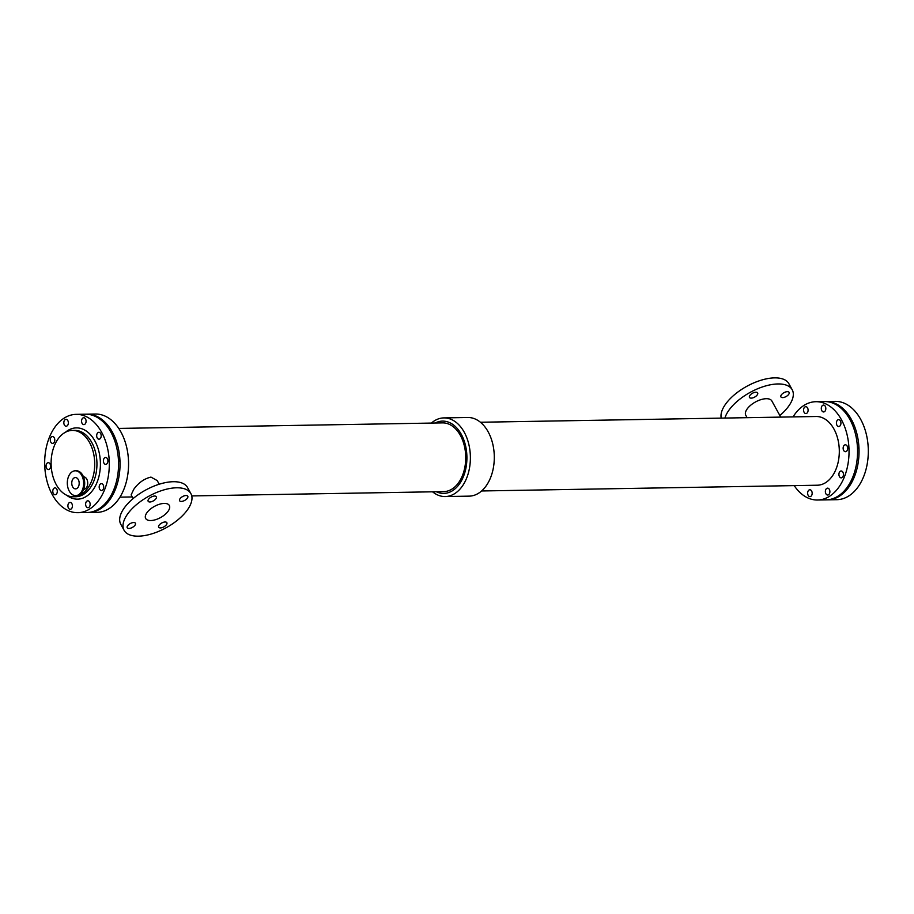 <?xml version="1.0" encoding="UTF-8"?>
<svg xmlns="http://www.w3.org/2000/svg" width="914" height="914" viewBox="0 0 914 914"><rect width="100%" height="100%" fill="white"/><g stroke="black" fill="none" stroke-linecap="round" stroke-linejoin="round"><path stroke-width="1.37" d="M118.397 459.125A3.439 2.262 89 0 1 118.534 461.97M793.044 416.887A49.162 32.298 89 0 1 795.854 412.877A49.162 32.298 89 0 1 815.894 401.703L824.417 401.554A49.162 32.298 89 0 1 857.549 450.156A49.162 32.298 89 0 1 826.096 499.878L817.573 500.015A49.162 32.298 89 0 1 794.22 485.62M815.894 401.703A49.162 32.298 89 0 1 849.026 450.305A49.162 32.298 89 0 1 817.573 500.015M804.114 412.305A3.439 2.262 89 0 1 803.772 408.672A3.439 2.262 89 0 1 805.782 406.684A3.439 2.262 89 0 1 808.102 410.089A3.439 2.262 89 0 1 805.897 413.562A3.439 2.262 89 0 1 804.114 412.305M836.95 425.261A3.439 2.262 89 0 1 836.607 421.628A3.439 2.262 89 0 1 838.618 419.64A3.439 2.262 89 0 1 840.937 423.045A3.439 2.262 89 0 1 838.732 426.518A3.439 2.262 89 0 1 836.95 425.261M839.463 476.605A3.439 2.262 89 0 1 839.121 472.972A3.439 2.262 89 0 1 841.131 470.984A3.439 2.262 89 0 1 843.451 474.389A3.439 2.262 89 0 1 841.246 477.862A3.439 2.262 89 0 1 839.463 476.605M825.902 493.777A3.439 2.262 89 0 1 825.559 490.144A3.439 2.262 89 0 1 827.57 488.156A3.439 2.262 89 0 1 829.889 491.549A3.439 2.262 89 0 1 827.684 495.034A3.439 2.262 89 0 1 825.902 493.777M821.835 410.694A3.439 2.262 89 0 1 821.492 407.061A3.439 2.262 89 0 1 823.503 405.073A3.439 2.262 89 0 1 825.822 408.478A3.439 2.262 89 0 1 823.617 411.951A3.439 2.262 89 0 1 821.835 410.694M843.679 450.442A3.439 2.262 89 0 1 843.336 446.797A3.439 2.262 89 0 1 845.347 444.81A3.439 2.262 89 0 1 847.666 448.214A3.439 2.262 89 0 1 845.461 451.699A3.439 2.262 89 0 1 843.679 450.442M808.182 495.388A3.439 2.262 89 0 1 807.839 491.755A3.439 2.262 89 0 1 809.838 489.767A3.439 2.262 89 0 1 812.169 493.16A3.439 2.262 89 0 1 809.964 496.645A3.439 2.262 89 0 1 808.182 495.388M480.433 422.245L816.145 416.498A34.366 22.576 89 0 1 839.303 450.476A34.366 22.576 89 0 1 817.322 485.22L481.609 490.967M191.757 495.925L443.747 491.618A34.366 22.576 -91 0 0 465.729 456.863A34.366 22.576 -91 0 0 442.57 422.885L118.774 428.426M133.147 498.553L131.136 494.897L133.741 489.344C138.482 482.752 144.229 478.673 150.97 477.097L157.208 480.57L159.219 484.226M86.156 414.202A49.162 32.298 89 0 1 86.899 414.179L95.422 414.031A49.162 32.298 89 0 1 128.554 462.633A49.162 32.298 89 0 1 97.101 512.343L88.578 512.491A49.162 32.298 89 0 1 87.835 512.491M86.899 414.179A49.162 32.298 89 0 1 120.031 462.781A49.162 32.298 89 0 1 88.578 512.491M431.385 423.079A39.336 25.843 89 0 1 443.861 417.904L467.785 417.492A39.336 25.843 89 0 1 494.291 456.383A39.336 25.843 89 0 1 469.133 496.142L445.209 496.553A39.336 25.843 89 0 1 432.562 491.812M443.861 417.904A39.336 25.843 89 0 1 470.379 456.783A39.336 25.843 89 0 1 445.209 496.553M435.19 423.022A36.16 23.753 89 0 1 466.905 456.851A36.16 23.753 89 0 1 436.366 491.743M779.848 415.493A38.102 17.994 151.2 0 0 787.548 407.655A38.102 17.994 151.2 0 0 792.221 389.787A38.102 17.994 151.2 0 0 757.649 388.758A38.102 17.994 151.2 0 0 724.928 418.064M792.221 389.787L788.885 383.709A38.102 17.994 151.2 0 0 749.114 385.091A38.102 17.994 151.2 0 0 721.237 418.121M788.531 394.574A4.673 2.205 -28.8 0 1 784.315 397.316A4.673 2.205 -28.8 0 1 780.922 396.882A4.673 2.205 -28.8 0 1 783.949 392.7A4.673 2.205 -28.8 0 1 789.102 392.38A4.673 2.205 -28.8 0 1 788.531 394.574M757.089 395.111A4.673 2.205 -28.8 0 1 752.862 397.853A4.673 2.205 -28.8 0 1 749.469 397.419A4.673 2.205 -28.8 0 1 752.508 393.237A4.673 2.205 -28.8 0 1 757.66 392.917A4.673 2.205 -28.8 0 1 757.089 395.111M780.727 417.104L771.862 400.983A14.875 7.026 151.2 0 0 755.444 401.989A14.875 7.026 151.2 0 0 745.801 415.31L747.104 417.675M124.11 530.337L120.774 524.259A38.102 17.994 -28.8 0 1 125.435 506.39A38.102 17.994 -28.8 0 1 159.881 484.02A38.102 17.994 -28.8 0 1 187.553 487.55L190.889 493.629A38.102 17.994 -28.8 0 1 166.165 527.744A38.102 17.994 -28.8 0 1 124.11 530.337A38.102 17.994 -28.8 0 1 128.783 512.468A38.102 17.994 -28.8 0 1 163.218 490.098A38.102 17.994 -28.8 0 1 190.889 493.629M166.291 524.899A4.673 2.205 -28.8 0 1 162.064 527.641A4.673 2.205 -28.8 0 1 158.67 527.207A4.673 2.205 -28.8 0 1 161.698 523.025A4.673 2.205 -28.8 0 1 166.862 522.705A4.673 2.205 -28.8 0 1 166.291 524.899M187.21 498.404A4.673 2.205 -28.8 0 1 182.983 501.146A4.673 2.205 -28.8 0 1 179.59 500.723A4.673 2.205 -28.8 0 1 182.629 496.542A4.673 2.205 -28.8 0 1 187.781 496.222A4.673 2.205 -28.8 0 1 187.21 498.404M134.838 525.436A4.673 2.205 -28.8 0 1 130.622 528.178A4.673 2.205 -28.8 0 1 127.229 527.744A4.673 2.205 -28.8 0 1 130.256 523.562A4.673 2.205 -28.8 0 1 135.409 523.242A4.673 2.205 -28.8 0 1 134.838 525.436M155.757 498.941A4.673 2.205 -28.8 0 1 151.541 501.695A4.673 2.205 -28.8 0 1 148.148 501.26A4.673 2.205 -28.8 0 1 151.176 497.079A4.673 2.205 -28.8 0 1 156.328 496.759A4.673 2.205 -28.8 0 1 155.757 498.941M147.325 512.16A13.493 6.375 -28.8 0 1 159.527 504.231A13.493 6.375 -28.8 0 1 169.33 505.476A13.493 6.375 -28.8 0 1 160.567 517.564A13.493 6.375 -28.8 0 1 145.68 518.478A13.493 6.375 -28.8 0 1 147.325 512.16M76.148 414.362L85.413 414.202A49.162 32.298 89 0 1 118.546 462.804A49.162 32.298 89 0 1 87.093 512.514L77.827 512.674A49.162 32.298 89 0 1 46.797 480.353A49.162 32.298 89 0 1 56.108 425.536A49.162 32.298 89 0 1 76.148 414.362A49.162 32.298 89 0 1 109.292 462.964A49.162 32.298 89 0 1 77.827 512.674M68.436 508.047A3.439 2.262 89 0 1 68.093 504.414A3.439 2.262 89 0 1 70.104 502.426A3.439 2.262 89 0 1 72.423 505.819A3.439 2.262 89 0 1 70.218 509.304A3.439 2.262 89 0 1 68.436 508.047M46.591 468.311A3.439 2.262 89 0 1 46.248 464.666A3.439 2.262 89 0 1 48.259 462.678A3.439 2.262 89 0 1 50.578 466.083A3.439 2.262 89 0 1 48.373 469.568A3.439 2.262 89 0 1 46.591 468.311M99.717 489.264A3.439 2.262 89 0 1 99.375 485.631A3.439 2.262 89 0 1 101.385 483.643A3.439 2.262 89 0 1 103.705 487.048A3.439 2.262 89 0 1 101.5 490.521A3.439 2.262 89 0 1 99.717 489.264M64.368 424.964A3.439 2.262 89 0 1 64.026 421.331A3.439 2.262 89 0 1 66.037 419.343A3.439 2.262 89 0 1 68.356 422.748A3.439 2.262 89 0 1 66.151 426.221A3.439 2.262 89 0 1 64.368 424.964M82.089 423.353A3.439 2.262 89 0 1 81.757 419.72A3.439 2.262 89 0 1 83.757 417.732A3.439 2.262 89 0 1 86.076 421.137A3.439 2.262 89 0 1 83.871 424.61A3.439 2.262 89 0 1 82.089 423.353M86.156 506.436A3.439 2.262 89 0 1 85.813 502.803A3.439 2.262 89 0 1 87.824 500.815A3.439 2.262 89 0 1 90.143 504.208A3.439 2.262 89 0 1 87.938 507.693A3.439 2.262 89 0 1 86.156 506.436M53.32 493.48A3.439 2.262 89 0 1 52.978 489.847A3.439 2.262 89 0 1 54.989 487.859A3.439 2.262 89 0 1 57.308 491.264A3.439 2.262 89 0 1 55.103 494.737A3.439 2.262 89 0 1 53.32 493.48M103.933 463.101A3.439 2.262 89 0 1 103.602 459.456A3.439 2.262 89 0 1 105.601 457.468A3.439 2.262 89 0 1 107.921 460.873A3.439 2.262 89 0 1 105.727 464.358A3.439 2.262 89 0 1 103.933 463.101M50.807 442.136A3.439 2.262 89 0 1 50.476 438.503A3.439 2.262 89 0 1 52.475 436.515A3.439 2.262 89 0 1 54.794 439.92A3.439 2.262 89 0 1 52.589 443.393A3.439 2.262 89 0 1 50.807 442.136M97.204 437.92A3.439 2.262 89 0 1 96.873 434.287A3.439 2.262 89 0 1 98.872 432.299A3.439 2.262 89 0 1 101.191 435.704A3.439 2.262 89 0 1 98.986 439.177A3.439 2.262 89 0 1 97.204 437.92M58.816 437.955A33.19 21.799 89 0 1 72.343 430.403A33.19 21.799 89 0 1 94.713 463.215A33.19 21.799 89 0 1 73.486 496.77A33.19 21.799 89 0 1 52.532 474.949A33.19 21.799 89 0 1 58.816 437.955M83.471 476.834L83.517 476.834A6.249 4.102 89 0 1 87.721 483.003A6.249 4.102 89 0 1 83.734 489.321L83.677 489.321M73.074 478.845A5.655 3.713 89 0 1 75.371 477.554A5.655 3.713 89 0 1 79.187 483.152A5.655 3.713 89 0 1 75.565 488.864A5.655 3.713 89 0 1 72 485.151A5.655 3.713 89 0 1 73.074 478.845M75.256 470.801L76.319 470.779A12.419 8.157 89 0 1 84.682 483.049A12.419 8.157 89 0 1 76.742 495.605L75.679 495.628A12.419 8.157 89 0 1 67.853 487.459A12.419 8.157 89 0 1 70.195 473.623A12.419 8.157 89 0 1 75.256 470.801A12.419 8.157 89 0 1 83.631 483.072A12.419 8.157 89 0 1 75.679 495.628M857.401 446.478A3.439 2.262 89 0 1 857.538 449.322M825.159 401.554A49.162 32.298 89 0 1 825.902 401.532A49.162 32.298 89 0 1 859.034 450.134A49.162 32.298 89 0 1 827.581 499.844A49.162 32.298 89 0 1 826.839 499.844M825.902 401.532L835.156 401.372A49.162 32.298 89 0 1 868.3 449.974A49.162 32.298 89 0 1 836.847 499.684L827.581 499.844M65.454 432.242A35.646 23.421 89 0 1 100.403 463.112A35.646 23.421 89 0 1 66.539 495.171M72.343 430.403L74.571 430.368A33.19 21.799 89 0 1 96.941 463.181A33.19 21.799 89 0 1 75.702 496.736L73.486 496.77M119.94 497.159L132.267 496.942"/></g></svg>
